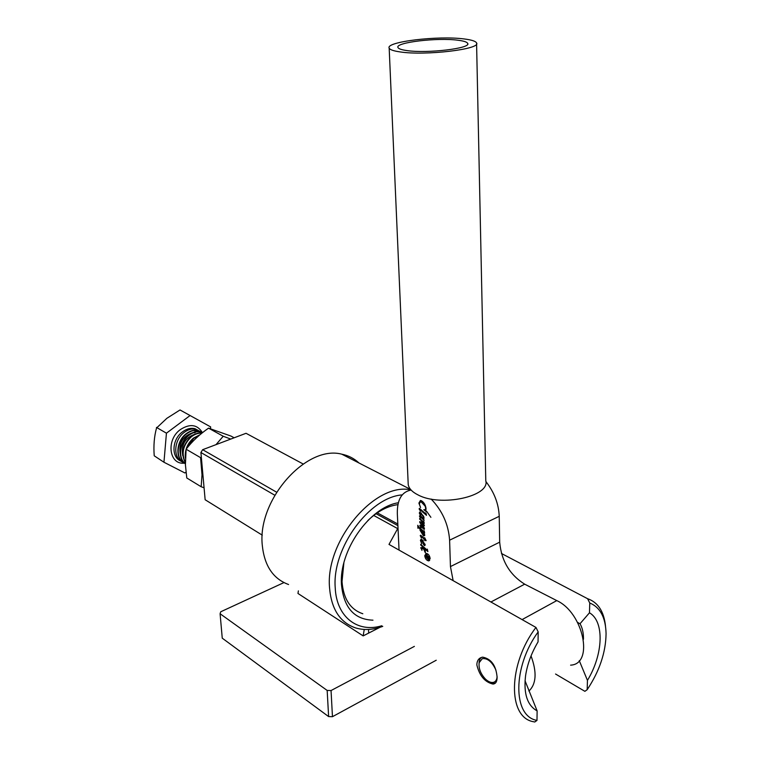 <?xml version="1.0" encoding="UTF-8"?>
<svg xmlns="http://www.w3.org/2000/svg" width="760" height="760" viewBox="0 0 760 760"><rect width="100%" height="100%" fill="white"/><g stroke="black" fill="none" stroke-linecap="round" stroke-linejoin="round"><path stroke-width="1.14" d="M436.23 660.231L332.462 716.689L328.615 716.575L327.17 690.441L331.047 690.545L414.371 646.389M283.945 582.587L220.723 611.781L220.096 613.757L222.252 638.172L328.615 716.575M220.096 613.757L327.17 690.441M331.047 690.545L332.462 716.689M380.019 627.304L368.676 633.089L368.524 629.432M376.608 628.244L377.919 628.378L363.156 635.901L297.967 593.465L298.376 590.871M364.249 629.442L363.156 635.901M359.014 463.011C354.179 458.47 348.441 455.525 341.791 454.185C306.517 444.628 257.203 499.7 262.285 545.271C264.404 565.792 273.163 578.873 288.572 584.516M372.97 620.179C354.245 619.505 343.748 607.667 341.477 584.668C338.817 550.791 369.607 507.034 398.344 502.769M343.852 562.989L342.028 581.609C343.368 598.794 350.293 609.501 362.815 613.747M402.202 494.893C369.322 497.23 331.949 548.121 335.217 587.66C336.376 617.015 357.589 633.146 381.795 625.765M382.764 626.373C372.979 629.936 363.859 630.429 355.414 627.864C339.91 622.421 331.284 608.988 329.526 587.556C325.28 540.379 375.526 481.678 410.989 489.925M426.645 511.337L430.901 517.332M397.908 504.649C387.676 505.961 377.663 511.252 367.868 520.514M476.833 664.848C477.033 660.364 478.98 657.799 482.666 657.144C491.283 658.825 496.1 665.561 497.116 677.369C497.059 681.672 495.681 683.905 492.964 684.057C484.813 682.128 479.436 675.725 476.833 664.848M397.822 524.02L377.292 512.839M501.439 553.47L587.575 598.7C597.949 602.281 603.924 611.392 605.492 626.031M583.471 639.264C583.566 633.004 582.417 627.827 580.013 623.741L589.475 612.788C604.608 621.509 603.278 654.436 587.452 680.38L587.176 689.7L584.886 691.325L555.56 674.025M537.12 710.894C527.297 705.422 523.45 693.681 525.578 675.678C527.317 664.221 531.477 652.954 538.052 641.886L538.184 631.883C512.496 666.824 512.611 716.414 536.987 720.404L537.12 710.894L525.036 680.76M536.987 720.404L534.755 722L533.283 721.686C507.442 717.24 508.108 663.727 535.961 627.437L388.997 544.417L397.689 528.618L373.692 515.451M538.184 631.883L535.961 627.437M589.475 612.788L589.76 602.994L587.575 598.7M587.176 689.7C599.507 671.099 605.806 652.413 606.072 633.631C605.663 617.538 600.229 607.335 589.76 602.994M587.452 680.38L579.272 660.649M577.6 622.431L580.013 623.741M398.078 529.397L397.689 528.618M427.975 554.097L426.997 554.392M429.286 558.096L426.635 554.572L425.619 556.158L428.269 559.683L429.286 558.096M424.745 555.702C425.239 558.695 426.541 560.424 428.659 560.899L430.151 558.562C429.666 555.569 428.365 553.831 426.255 553.356L424.745 555.702M427.975 559.654L429.675 560.386M464.284 38.969C471.608 39.881 475.693 41.201 476.567 42.93C481.526 49.162 425.286 55.888 400.083 51.908C393.519 50.977 389.88 49.713 389.177 48.117C385.244 41.781 438.482 35.435 464.284 38.969M476.587 43.824L485.783 480.652C490.333 496.394 440.828 507.186 418.19 494.997C412.291 492.062 408.965 488.613 408.224 484.642L408.139 482.628M406.78 50.559C401.489 49.818 398.553 48.801 397.974 47.519C394.753 42.484 437.456 37.383 458.005 40.233C463.78 40.964 467.001 42.009 467.685 43.386C471.551 48.355 426.949 53.694 406.78 50.559M427.329 549.119L427.889 551.598L422.978 547.228L424.669 550.316L425.229 550.003L425.344 552.833L423.624 548.957L421.448 548.606L421.981 550.383L420.85 547.637L423.13 548.008L420.669 544.322L426.987 549.936L427.329 549.119M424.64 537.653L426.16 540.654L424.83 539.752L424.868 540.74L424.536 539.505L420.802 536.208L421.344 537.852L420.223 535.591L420.66 535.221L424.498 538.479L424.64 537.653M423.709 520.999L424.27 523.374L421.981 521.436L424.356 525.502L423.805 525.977L421.866 524.333L424.099 527.563L424.184 529.34L420.527 526.338L421.002 527.886L419.815 525.492L420.175 525.16L423.833 528.2L419.776 522.452L419.738 521.559L423.766 524.714L419.615 518.453L423.519 521.844L423.709 520.999M425.923 512.914L426.483 515.327L419.852 509.58L420.308 511.261L419.387 508.373L425.733 513.769L425.923 512.914M411.103 490.038C401.669 491.844 397.081 499.719 397.328 513.656L399.048 550.097M528.922 691.068C536.341 683.952 537.044 672.239 531.04 655.918M453.14 580.649L450.452 566.58L499.681 542.165C501.372 560.766 509.703 574.769 524.675 584.174L556.776 600.6C583.395 612.617 594.234 664.24 570.598 665.142M431.129 499.035C442.301 510.653 448.466 524.371 449.606 540.179L450.452 566.58M425.828 510.492L426.151 511.565L423.823 509.675L425.001 509.827L425.752 508.487L425.173 506.179L421.363 502.075L420.46 501.828L419.292 503.747L420.565 507.575L418.893 503.111L420.413 500.488L421.41 500.736C424.051 502.407 425.59 505.039 426.037 508.639L425.828 510.492M423.339 518.709L424.156 520.277L420.052 516.714L420.47 518.035L419.425 516.021L420.888 516.562L419.301 512.981L419.881 512.116L423.577 516.192L424.061 517.94L423.339 518.709L424.004 518.396M424.099 530.708L424.659 533.054L423.462 532L424.735 535.125L423.529 535.952L420.005 530.195L420.195 529.131L418.399 527.592L417.895 528.247L417.772 525.274L418.931 527.164L423.367 531.059L424.013 531.506L424.099 530.708M423.624 544.749L421.971 540.436L421.002 541.234L421.714 543.732L420.413 540.332L421.183 539.115L425.115 544.663L424.678 545.633L423.624 544.749L424.118 544.511M449.606 540.179L499.234 516.315L499.681 542.165M499.234 516.315C498.683 503.794 494.228 492.195 485.868 481.517M424.07 503.196L423.31 503.538M422.978 501.894L421.363 502.075M422.427 501.59L420.755 501.695M419.976 501.942L420.451 500.488M421.078 509.713L420.403 510.017M420.555 509.257L419.852 509.58M420.451 509.257L419.349 509.637M419.71 508.544L419.13 508.801M420.84 516.524L420.185 516.828M420.707 516.41L420.052 516.714M419.919 515.783L419.425 516.021M420.498 513.275L420.356 512.496L419.301 512.981M421.458 513.067L420.594 513.466L421.078 513.01M420.27 513.37L420.764 516.021L423.434 518.386L423.434 516.686L420.594 513.466M422.665 521.113L421.981 521.436M424.346 525.721L423.805 525.977M422.522 524.02L421.866 524.333M424.488 528.931L423.842 529.236M424.431 528.428L423.225 528.789M421.22 526.015L420.527 526.338M420.327 525.255L419.815 525.492M420.423 522.158L419.776 522.452M422.209 520.714L421.467 521.065M420.299 519.052L419.653 519.356M424.412 531.553L423.462 532M424.707 535.515L423.529 535.952M424.584 535.448L423.842 534.945M420.84 528.836L420.195 529.131M419.064 527.278L418.399 527.592M422.104 530.812L420.622 529.511L420.29 530.461L423.871 534.945L424.241 534.394L422.104 530.812L422.75 530.518M421.268 529.207L420.622 529.511M425.353 539.505L424.83 539.752M425.173 539.201L424.536 539.505M422.19 536.465L421.477 536.797M421.515 535.876L420.802 536.208M421.458 535.838L420.726 536.189M420.802 535.315L420.223 535.591M423.073 540.312L422.36 540.645M422.816 540.037L421.971 540.436M421.572 540.332L422.256 540.008M421.524 540.341L421.467 539.837L420.413 540.332M421.467 539.837L421.524 539.163M425.068 545.262L424.441 545.566M424.821 544.303L422.645 540.835L424.394 544.702L425.068 544.188M423.272 540.54L422.645 540.835M423.605 546.924L422.978 547.228M423.538 548.255L421.448 548.606L422.398 548.169M422.047 548.321L421.809 547.722M421.42 547.656L420.726 547.989M423.139 546.516L422.512 546.811M421.334 544.91L420.707 545.205M426.274 553.356L425.79 555.142M428.944 559.35L430.16 558.591M428.498 557.526L427.576 556.719L428.07 557.887L428.573 557.489L428.288 558.381L427.585 557.413L426.597 558.096L427.49 556.681L426.541 556.538L426.493 555.436L428.535 556.519L428.573 557.489M426.987 557.65L427.633 557.241M495.947 670.149C492.176 661.903 487.635 658.065 482.315 658.635L479.161 662.701C478.505 668.353 480.605 673.806 485.44 679.06C488.414 681.843 491.15 682.926 493.639 682.309C495.767 681.577 496.917 679.649 497.097 676.524M495.425 683.078L492.499 683.164L489.117 681.758M479.066 663.233L479.17 662.473M479.19 661.817L479.769 659.442L481.194 657.514M276.583 492.176L202.654 449.692L246.041 433.295L303.145 463.99M202.654 449.692L200.906 452.504L205.143 499.747L262.276 535.163M200.906 452.504L274.778 495.216M397.898 525.644L376.038 513.703M210.472 428.754L210.643 426.901L180.016 409.963L166.886 418.294L156.55 427.994C154.223 436.354 153.444 445.626 154.223 455.8L163.951 462.241L184.936 472.976L186.01 472.15M184.3 463.163C168.986 464.93 165.88 439.85 180.386 429.561C189.99 423.415 197.343 424.46 202.435 432.677L198.588 430.683C194.636 429.695 190.532 430.844 186.257 434.102C176.339 441.588 175.142 459.686 185.221 463.638M185.07 463.524C174.838 459.714 175.93 441.455 185.924 433.922C189.658 431.015 193.344 429.789 196.992 430.245L194.855 429.058C191.216 428.592 187.53 429.818 183.796 432.706C173.898 440.173 172.71 458.223 182.78 462.175M199.509 435.128L193.695 438.339L186.703 448.447M185.373 458.137C184.614 450.252 187.273 443.583 193.363 438.149L200.004 434.71M201.875 433.171C198.332 432.867 194.778 434.122 191.207 436.924C183.046 444.98 181.099 453.483 185.345 462.431M185.355 462.716C180.671 453.729 182.514 445.075 190.874 436.734C194.645 433.789 198.369 432.563 202.027 433.038M185.383 463.752C177.194 458.384 179.388 442.187 188.394 435.318C192.669 432.05 196.783 430.901 200.735 431.889L201.067 432.07C197.115 431.091 193.002 432.231 188.727 435.508C179.882 442.263 177.545 458.128 185.383 463.695M185.782 451.962L185.478 455.781M182.951 462.251L184.129 462.688M184.319 462.745L185.364 462.992M190.114 415.511L166.44 433.181L163.951 462.241M166.44 433.181L156.475 427.414M194.855 429.058L194.883 430.169M194.892 430.378L194.94 431.927M194.95 432.193L194.968 432.782L195.557 432.041M195.804 431.737L196.878 430.388M182.77 455.677C180.956 444.923 185.003 437.769 194.911 434.207M180.3 454.176C178.514 443.488 182.542 436.373 192.384 432.82M193.391 432.725L194.968 432.782M234.146 437.788L231.011 436.078L208.553 428.155C199.737 434.255 192.261 441.265 186.095 449.207L185.421 464.863L186.789 477.983L201.162 486.751L202.008 474.791L200.573 457.653L201.324 457.121M216.001 444.647L223.221 436.249L230.755 439.071M186.095 449.207L200.573 457.653M208.553 428.155L223.221 436.249M204.07 487.778L201.162 486.751M490.922 601.996L524.675 584.174M522.082 619.6L556.776 600.6M421.391 516.876L420.641 517.218M424.213 524.989L423.159 525.483M421.914 526.651L421.249 526.965M419.539 527.697L418.893 527.991M425.258 550.62L424.64 550.914M423.586 548.35L422.665 548.796M200.041 431.727L195.064 428.716C190.874 427.699 186.656 428.763 182.409 431.917C171.465 439.745 171.142 458.66 181.773 461.32M181.963 461.377L183.207 461.662M201.02 432.943L200.184 431.88M410.542 489.411L341.791 454.185M492.964 684.057L494.314 683.288M427.68 554.068L426.635 554.572M429.656 560.405L428.659 560.899M467.685 43.386L467.704 44.089M389.177 48.117L408.224 484.642M425.495 509.599L426.008 509.371M420.46 501.828L421.524 501.344M419.786 509.561L420.517 509.228M418.266 527.563L418.998 527.221M424.118 534.831L424.669 534.575M479.161 662.701L479.199 661.2M198.588 430.683L195.064 428.716L199.975 431.718M184.053 462.669L182.077 461.481M201.314 433.618L201.03 433.124M200.906 432.943L200.108 431.87"/></g></svg>
